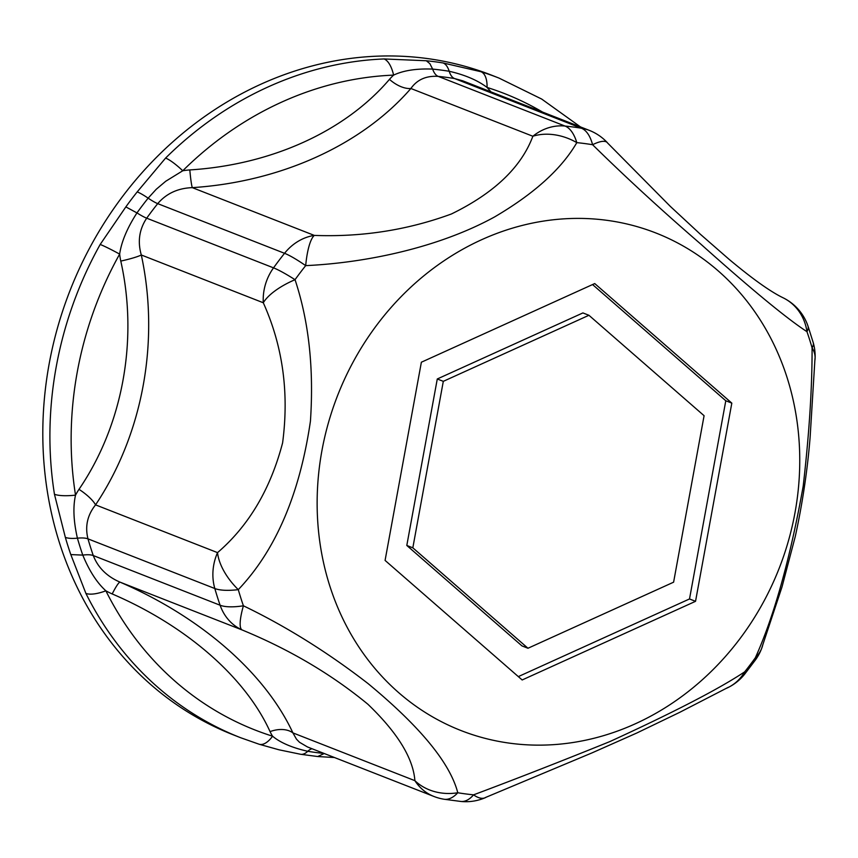 <?xml version="1.0" encoding="UTF-8"?>
<svg xmlns="http://www.w3.org/2000/svg" width="858" height="858" viewBox="0 0 858 858"><rect width="100%" height="100%" fill="white"/><g stroke="black" fill="none" stroke-linecap="round" stroke-linejoin="round"><path stroke-width="1.29" d="M412.827 547.822L527.97 648.251L521.954 645.892L406.799 545.463L412.827 547.822L443.307 381.338L437.28 378.979L406.799 545.463M527.97 648.251L673.605 582.185L704.086 415.701L588.931 315.283L443.307 381.338M588.931 315.283L582.914 312.923L437.28 378.979M385.081 560.413L421.375 362.215L594.733 283.569L731.82 403.121L695.538 601.319L522.168 679.965L385.081 560.413M695.538 601.319L689.51 598.959L518.329 676.608M731.82 403.121L725.793 400.761L689.51 598.959M592.556 284.556L725.793 400.761M787.215 377.992A267.181 237.087 111.4 0 0 377.574 324.013A267.181 237.087 111.4 0 0 510.574 743.296A267.181 237.087 111.4 0 0 787.215 377.992M744.658 674.173A49.099 49.099 0 0 1 728.431 687.365A49.099 43.19 -116.8 0 0 744.69 671.846C718.682 689.081 673.702 712.344 609.738 741.634C561.078 761.336 515.69 779.064 473.562 794.84A49.099 18.222 66.8 0 0 485.178 797.747A49.099 18.222 66.8 0 0 486.261 797.157M725.793 688.577A49.099 43.19 -116.8 0 0 728.388 687.387M233.569 734.952A354.215 314.328 -68.6 0 1 70.045 290.508A354.215 314.328 -68.6 0 1 491.891 75.29L498.97 78.067A354.215 314.328 111.4 0 0 480.963 71.718L443.114 62.966A354.215 314.328 111.4 0 0 426.297 60.757L384.105 58.955A354.215 314.328 111.4 0 0 165.594 158.076L137.205 191.892A354.215 314.328 111.4 0 0 125.847 206.896L100.182 244.455A354.215 314.328 111.4 0 0 54.451 494.262L65.347 537.376A354.215 314.328 111.4 0 0 70.806 554.59L85.897 593.404A354.215 314.328 111.4 0 0 240.658 737.73L233.569 734.952M324.088 753.463A348.605 309.341 -68.6 0 1 307.754 751.297C292.031 747.715 280.309 742.674 272.576 736.196A74.743 54.912 -25.3 0 1 270.055 731.617C245.613 677.638 186.679 625.89 112.183 593.94A74.914 70.56 4.9 0 1 105.866 590.808C96.965 582.775 89.275 570.87 82.786 555.105L70.806 554.59M240.658 737.73L259.052 744.208A28.057 12.913 107.5 0 0 259.116 744.229A28.057 12.913 107.5 0 0 272.576 736.196A341.784 303.292 -68.6 0 1 105.866 590.808A28.057 10.092 153.5 0 1 85.897 593.404M125.847 206.896L136.958 212.913A24.55 3.142 -144.3 0 0 146.686 218.189C139.253 229.386 137.462 241.656 141.313 254.987C159.953 341.495 142.718 434.32 95.56 504.869C87.398 515.079 84.878 526.415 87.977 538.856A343.693 304.987 111.4 0 0 93.275 555.555A24.55 7.851 -19.1 0 0 82.786 555.105A348.605 309.341 -68.6 0 1 77.413 538.17C73.52 521.214 72.887 506.874 75.525 495.141A74.861 70.613 5.2 0 1 79 489.328C122.651 425.461 138.47 339.94 120.785 261.079A74.914 74.153 -157.5 0 1 119.648 254.107C121.428 241.784 127.198 228.056 136.958 212.913A348.605 309.341 -68.6 0 1 148.144 198.155L156.231 189.286L165.723 181.263L182.765 170.763A74.646 73.831 -157.2 0 1 189.811 169.927C271.021 164.843 344.895 131.574 389.468 79.365A74.914 62.066 -124.6 0 1 393.608 75.118C403.389 70.474 416.398 68.468 432.647 69.09A348.605 309.341 -68.6 0 1 449.195 71.268C464.918 74.861 477.541 80.255 487.065 87.43A28.057 12.913 -72.5 0 0 480.963 71.718M165.594 158.076A28.057 5.781 -134.7 0 1 182.765 170.763A341.784 303.292 -68.6 0 1 393.608 75.118A28.057 12.055 -92.3 0 0 384.105 58.955M54.451 494.262A28.057 7.132 171 0 0 75.525 495.141A341.784 303.292 -68.6 0 1 119.648 254.107A28.057 1.963 -150.8 0 0 100.182 244.455M189.811 169.927A24.55 1.641 -94.1 0 0 192.31 187.645C177.938 188.149 166.409 193.479 157.711 203.636A343.693 304.987 111.4 0 0 146.686 218.189L273.53 267.857A49.099 6.274 35.7 0 1 295.034 279.697A49.099 19.584 159.8 0 0 263.288 302.756C282.786 346.042 289.232 392.739 282.604 442.857C270.452 489.189 248.766 525.782 217.535 552.627A49.099 43.565 111.4 0 0 214.822 588.524A343.693 304.987 111.4 0 0 220.12 605.233L93.275 555.555C97.973 567.599 106.907 576.469 120.077 582.164C201.137 617.084 265.186 673.198 292.91 732.893A24.55 16.656 -25.2 0 0 270.055 731.617M433.966 796.481A49.099 43.565 111.4 0 1 414.886 780.662L292.91 732.893L296.45 739.135L299.496 742.267L307.464 746.953L433.966 796.481A49.099 49.099 0 0 0 444.004 799.227A49.099 22.233 99.2 0 0 457.786 792.76C450.053 762.987 420.109 726.576 367.964 683.504C327.477 652.209 285.961 626.308 243.404 605.791A49.099 10.167 113.4 0 0 242.063 629.933C289.607 649.517 331.542 674.291 367.878 704.236C397.533 732.7 413.191 758.172 414.886 780.662A49.099 42.364 -12.9 0 0 457.786 792.76A332.207 294.798 -68.6 0 0 473.562 794.84A49.099 21.976 -84.2 0 1 460.896 801.458L444.004 799.227M79 489.328A24.55 7.261 33.7 0 1 95.56 504.869L217.535 552.627A49.099 26.823 44.2 0 0 238.288 589.65A332.207 294.798 -68.6 0 0 243.404 605.791A49.099 15.701 -19.1 0 1 220.12 605.233A49.099 43.565 111.4 0 0 242.063 629.933L120.077 582.164A24.55 2.81 -66.2 0 0 112.183 593.94M426.297 60.757L429.879 63.664L432.647 69.09A24.55 10.982 -84.2 0 0 438.213 76.383C426.233 75.601 417.127 79.633 410.885 88.492C361.658 145.238 280.276 181.907 192.31 187.645L314.296 235.403A49.099 12.098 89.9 0 0 305.684 265.626C365.251 262.87 438.191 247.887 494.551 216.956C534.159 193.704 561.572 168.929 576.812 142.632A49.099 37.066 -151.9 0 0 532.861 136.25C521.31 167.203 494.165 193.114 451.426 213.974C407.711 230.041 362.001 237.183 314.296 235.403A49.099 43.565 111.4 0 0 284.545 253.303A343.693 304.987 111.4 0 0 273.53 267.857A49.099 43.565 111.4 0 0 263.288 302.756L141.313 254.987A24.55 2.885 -12 0 1 120.785 261.079M389.468 79.365A24.55 13.449 -138.9 0 0 410.885 88.492L532.861 136.25A49.099 43.565 111.4 0 1 565.047 126.051A49.099 21.976 95.8 0 1 576.812 142.632A332.207 294.798 -68.6 0 1 592.588 144.712A49.099 22.233 -80.8 0 0 581.37 128.207A343.693 304.987 111.4 0 0 565.047 126.051L438.213 76.383A343.693 304.987 111.4 0 1 454.526 78.539L581.37 128.207A49.099 43.565 111.4 0 1 589.307 130.373L462.784 80.834L454.526 78.539A24.55 11.122 -80.8 0 1 449.195 71.268A28.057 12.709 -80.8 0 0 443.114 62.966M487.065 87.441A74.743 61.765 -124.3 0 1 490.873 91.827M589.307 130.373A49.099 49.099 0 0 1 607.335 142.632A49.099 12.924 137 0 0 592.588 144.712C625.879 177.434 661.947 210.575 700.804 244.133C751.318 289.285 786.711 318.468 806.96 331.681A49.099 45.12 -63.6 0 0 783.354 297.919A49.099 45.12 -63.6 0 0 783.236 297.855A49.099 45.12 -63.6 0 0 782.871 297.683M814.896 360.424A49.099 28.464 -177.2 0 0 815.089 358.569A49.099 49.099 0 0 0 813.202 342.524M815.1 358.451A49.099 28.464 -177.2 0 0 812.086 347.822C812.183 387.58 809.223 433.687 803.195 486.154C790.154 558.751 774.206 615.958 755.34 657.775A49.099 35.704 19.4 0 0 761.968 647.586A49.099 35.704 19.4 0 0 762.033 647.393A49.099 35.704 19.4 0 0 762.687 645.259M755.576 659.759A49.099 6.274 -144.3 0 0 755.34 657.775A332.207 294.798 -68.6 0 1 744.69 671.846A49.099 7.432 38.5 0 1 744.69 674.131L755.576 659.759A49.099 49.099 0 0 0 762.033 647.393M65.347 537.376A28.057 8.462 163.9 0 0 77.413 538.17A24.55 7.4 -16.1 0 1 87.977 538.856L214.822 588.524A49.099 14.801 163.9 0 0 238.288 589.65C275.708 550.268 299.753 494.09 310.435 421.139C313.974 368.404 308.848 321.257 295.034 279.697A332.207 294.798 -68.6 0 1 305.684 265.626A49.099 7.432 -141.5 0 0 284.545 253.303L157.711 203.636A24.55 3.722 -141.5 0 1 148.144 198.155A28.057 4.247 -141.5 0 0 137.205 191.892M312.076 748.755A24.55 11.122 -80.8 0 0 307.754 751.297A28.057 12.709 99.2 0 1 300.579 754.279A28.057 12.709 99.2 0 1 300.579 754.268L278.947 749.785L259.116 744.24M487.065 87.43A341.784 303.292 -68.6 0 1 542.588 112.087M324.26 753.528L317.696 756.52M807.904 325.826A49.099 15.701 160.9 0 1 806.96 331.681A332.207 294.798 -68.6 0 1 809.63 339.704A332.207 294.798 -68.6 0 1 812.086 347.822A49.099 14.801 -16.1 0 0 813.223 342.599L807.904 325.815M485.167 797.629L592.224 752.798L636.808 733.011L679.654 712.365L728.335 687.279M580.491 126.92L541.666 99.045L498.97 78.067M300.579 754.279L317.728 756.531L334.491 757.539M807.925 325.89A49.099 49.099 0 0 0 783.354 297.919M783.225 297.855C770.538 291.752 752.477 278.882 729.032 259.266L700.321 234.223L670.334 206.403L607.346 142.75M761.883 647.554L782.035 586.829L795.291 536.411C802.53 503.174 807.475 470.087 810.124 437.162L814.993 358.44M460.907 801.458A49.099 49.099 0 0 0 485.178 797.747"/></g></svg>
